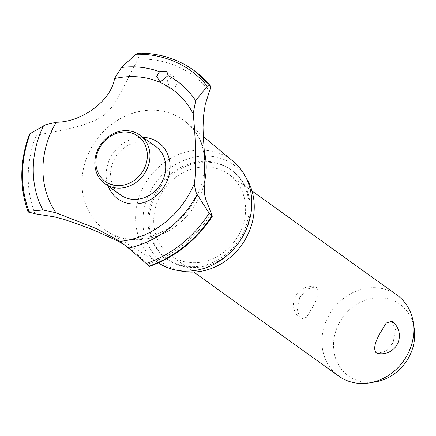 <?xml version="1.0" encoding="UTF-8"?>
<svg xmlns="http://www.w3.org/2000/svg" width="436" height="436" viewBox="0 0 436 436"><rect width="100%" height="100%" fill="white"/><g stroke="black" fill="none" stroke-linecap="round" stroke-linejoin="round"><path stroke-width="0.33" stroke-dasharray="2.18 1.64" d="M242.738 233.794A54.898 48.151 125.7 0 1 166.557 258.652A54.898 48.151 125.7 0 1 154.399 194.32A54.898 48.151 125.7 0 1 230.579 169.457A54.898 48.151 125.7 0 1 242.738 233.794M243.828 234.573A54.898 48.151 125.7 0 1 167.647 259.436A54.898 48.151 125.7 0 1 155.489 195.105A54.898 48.151 125.7 0 1 231.669 170.242A54.898 48.151 125.7 0 1 243.828 234.573M239.811 232.78A49.906 43.774 -54.3 0 0 228.758 174.296A49.906 43.774 -54.3 0 0 159.505 196.898A49.906 43.774 -54.3 0 0 170.558 255.382A49.906 43.774 -54.3 0 0 239.811 232.78M299.685 297.51L297.243 310.53L300.933 319.13L306.617 317.239L312.786 306.917C318.078 297.575 319.403 291.144 316.765 287.635L315.141 286.942L307.069 289.101L299.685 297.51M396.973 295.036A49.906 43.774 -54.3 0 0 327.725 317.637A49.906 43.774 -54.3 0 0 338.777 376.121M391.85 321.185L395.534 329.78L393.092 342.8L385.707 351.209L377.636 353.367M375.788 381.8A44.091 38.673 125.7 0 1 339.54 366.534A44.091 38.673 125.7 0 1 338.63 324.199A44.091 38.673 125.7 0 1 381.173 297.777A44.091 38.673 125.7 0 1 414.2 328.281M182.564 271.306A60.484 53.056 125.7 0 1 149.902 192.309A60.484 53.056 125.7 0 1 199.045 156.377A60.484 53.056 125.7 0 1 247.686 180.575M159.789 263.753A63.111 55.356 125.7 0 1 142.921 187.872A63.111 55.356 125.7 0 1 233.244 161.413M203.901 184.613A67.471 59.182 125.7 0 1 198.375 199.208A67.471 59.182 125.7 0 1 117.878 236.606A67.471 59.182 125.7 0 1 107.834 231.821A67.471 59.182 125.7 0 1 89.8 150.698A67.471 59.182 125.7 0 1 174.291 114.891A67.471 59.182 125.7 0 1 186.363 122.407A67.471 59.182 125.7 0 1 194.113 130.397A67.471 59.182 125.7 0 1 204.484 152.126M34.984 213.782A109.425 95.98 125.7 0 1 36.242 135.264L63.394 130.059L82.611 125.165L93.446 121.219L98.591 118.668L103.872 115.197L108.967 110.564L113.469 105.011L117.567 98.661L137.961 59.116A109.425 95.98 125.7 0 1 209.498 91.075M211.346 213.504A109.425 95.98 125.7 0 1 147.651 264.129L135.694 253.011L124.451 244.825M108.155 186.019A34.717 30.449 125.7 0 1 110.199 158.197A34.717 30.449 125.7 0 1 143.073 137.367M194.216 183.888A86.017 75.45 125.7 0 1 191.35 190.129A86.017 75.45 125.7 0 1 145.809 234.35M170.77 89.151L176.694 85.636L174.694 77.341L173.871 76.867L167.342 80.355L169.931 88.666L170.77 89.151M137.961 59.116C139.275 56.44 139.444 54.527 138.479 53.372L137.831 53.17M29.446 134.026L29.779 134.746L36.242 135.264M149.036 266.151C149.919 266.669 149.455 265.998 147.651 264.129M120.674 195.006A29.942 26.264 125.7 0 1 114.041 159.914A29.942 26.264 125.7 0 1 155.592 146.354M138.479 53.372A113.981 99.98 125.7 0 1 178.155 61.318A113.981 99.98 125.7 0 1 193.573 70.169M138.446 53.35A113.981 99.98 125.7 0 1 178.122 61.296M28.329 212.201A113.981 99.98 125.7 0 1 29.752 134.724M28.356 212.223A113.981 99.98 125.7 0 1 29.779 134.746M166.557 258.652L167.647 259.436M170.558 255.382L193.818 272.08M315.141 286.942A17.963 17.963 0 0 0 300.933 319.13M228.758 174.296L252.019 190.99M158.366 262.881L107.834 231.821M117.878 236.606C140.316 246.411 180.58 230.295 196.413 196.723C209.117 172.1 205.945 144.518 194.113 130.397M174.694 77.341L166.917 71.76M169.931 88.666L159.647 81.287M129.519 248.22L119.687 241.157M203.34 136.533L186.363 122.407M230.579 169.457L231.669 170.242"/><path stroke-width="0.65" d="M193.818 272.08L338.777 376.121A49.906 43.774 -54.3 0 0 369.777 382.83A49.906 43.774 -54.3 0 0 408.031 353.52A49.906 43.774 -54.3 0 0 413.257 322.259A49.906 43.774 -54.3 0 0 396.973 295.036L252.019 190.99M377.636 353.367L376.017 352.675C373.374 349.165 374.698 342.74 379.99 333.393L386.165 323.071L391.85 321.185A17.963 17.963 0 0 1 377.636 353.367M413.257 322.259L414.2 328.281A44.091 38.673 125.7 0 1 409.584 355.901A44.091 38.673 125.7 0 1 375.788 381.8L369.777 382.83M203.34 136.533L233.244 161.413A63.111 55.356 125.7 0 1 244.95 175.626L247.686 180.575A60.484 53.056 125.7 0 1 247.234 235.8A60.484 53.056 125.7 0 1 182.564 271.306L177.005 270.298A63.111 55.356 125.7 0 1 159.789 263.753L158.366 262.881M244.95 175.626A63.111 55.356 125.7 0 1 244.476 233.249A63.111 55.356 125.7 0 1 177.005 270.298M124.451 244.825L116.968 240.628L97.953 231.93L88.677 228.055L64.997 219.673L54.402 216.872L34.984 213.782L28.024 211.858C19.266 186.821 19.74 160.879 29.446 134.026L45.736 124.685L56.244 122.238C82.181 122.173 111.322 100.384 114.505 78.627A86.017 75.45 125.7 0 1 193.159 113.774L195.682 100.694L207.264 86.148L209.999 85.423L194.058 70.518A113.981 99.98 125.7 0 1 209.798 85.238C210.741 86.383 210.643 88.328 209.493 91.08L205.274 104.4L203.459 116.483L203.04 127.525L203.285 135.552L204.887 160.53L203.977 180.733L204.735 194.843L205.541 198.74L212.359 216.212L211.743 216.043L209.182 213.215L197.094 194.434L195.764 191.72L194.216 183.888C196.456 173.206 195.922 138.147 193.159 113.774M28.329 212.201L28.961 211.204L42.793 209.814L55.993 212.79L96.062 228.475L119.687 241.157L128.555 248.133L149.494 266.385C175.501 257 196.456 240.274 212.359 216.212M143.073 137.367A34.717 30.449 125.7 0 1 153.674 139.776A34.717 30.449 125.7 0 1 166.067 183.164A34.717 30.449 125.7 0 1 135.683 203.972A34.717 30.449 125.7 0 1 108.155 186.019M55.993 212.79A86.017 75.45 125.7 0 1 52.936 128.282A86.017 75.45 125.7 0 1 56.244 122.238M194.151 184.019L191.355 190.091C180.88 210.294 165.696 225.047 145.809 234.35A86.017 75.45 125.7 0 1 120.004 241.391M166.132 71.308L166.917 71.76L168.105 75.564L160.513 81.788L159.647 81.287L156.753 76.404L159.494 71.717L166.132 71.308M178.122 61.296A113.981 99.98 125.7 0 1 192.303 69.27C176.204 58.304 158.05 52.936 137.831 53.17L135.885 54.255L121.399 67.504L114.505 78.627M204.484 152.126A67.471 59.182 125.7 0 1 203.901 184.613M139.863 135.062L155.592 146.354A29.942 26.264 125.7 0 1 162.225 181.447A29.942 26.264 125.7 0 1 120.674 195.006L104.94 183.714A29.942 26.264 125.7 0 1 98.307 148.621A29.942 26.264 125.7 0 1 139.863 135.062A29.942 26.264 125.7 0 1 146.496 170.154A29.942 26.264 125.7 0 1 104.94 183.714M99.136 148.785A27.948 24.514 -54.3 0 0 109.109 183.709A27.948 24.514 -54.3 0 0 144.109 168.879A27.948 24.514 -54.3 0 0 134.135 133.956A27.948 24.514 -54.3 0 0 99.136 148.785M192.303 69.27A113.981 99.98 125.7 0 1 193.557 70.158A113.981 99.98 125.7 0 1 209.77 85.216M193.557 70.158L193.589 70.18A113.981 99.98 125.7 0 1 193.589 70.18A113.981 99.98 125.7 0 1 194.058 70.518M168.105 75.564A95.462 83.734 125.7 0 1 195.682 100.694M135.885 54.255A111.916 98.171 125.7 0 1 175.681 62.043A111.916 98.171 125.7 0 1 207.264 86.148M121.399 67.504A95.462 83.734 125.7 0 1 159.494 71.717M211.776 216.065A113.981 99.98 125.7 0 1 149.036 266.151M211.743 216.043A113.981 99.98 125.7 0 1 149.008 266.124M209.182 213.215A111.916 98.171 125.7 0 1 146.044 263.518M197.094 194.434A95.462 83.734 125.7 0 1 128.555 248.133M42.793 209.814A95.462 83.734 125.7 0 1 43.513 125.813M28.961 211.204A111.916 98.171 125.7 0 1 30.307 133.291"/></g></svg>
